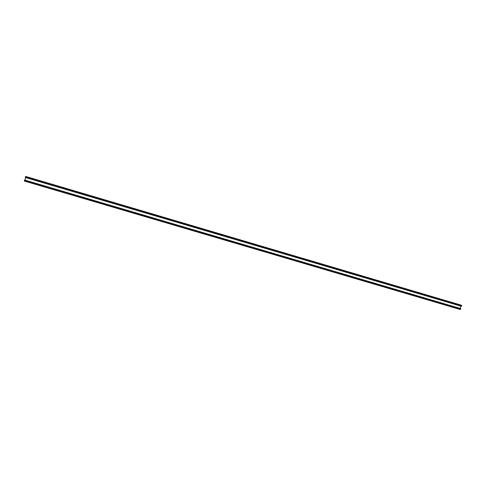 <?xml version="1.0" encoding="UTF-8"?>
<svg xmlns="http://www.w3.org/2000/svg" width="486" height="486" viewBox="0 0 486 486"><rect width="100%" height="100%" fill="white"/><g stroke="black" fill="none" stroke-linecap="round" stroke-linejoin="round"><path stroke-width="0.73" d="M25.491 176.758L25.934 176.527L461.159 305.147L461.676 305.627L461.469 306.302L25.278 177.487L25.491 176.758L461.676 305.627M460.813 306.113L460.102 308.422M25.649 177.597L24.926 180.099M24.324 181.035L24.549 179.996L460.758 308.622L460.351 309.527L24.324 181.035L460.351 309.527M24.549 179.996L460.758 308.622M24.343 180.725L460.552 309.29M25.643 176.473L461.639 305.317M25.934 176.527L461.153 305.147"/></g></svg>
